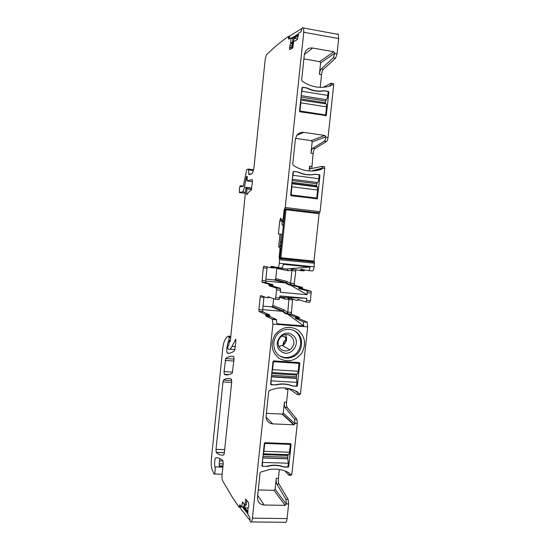 <?xml version="1.0" encoding="UTF-8"?>
<svg xmlns="http://www.w3.org/2000/svg" width="550" height="550" viewBox="0 0 550 550"><rect width="100%" height="100%" fill="white"/><g stroke="black" fill="none" stroke-linecap="round" stroke-linejoin="round"><path stroke-width="0.82" d="M275.254 384.869L271.129 384.801L270.634 384.402L275.069 384.918C281.146 383.316 286.976 383.659 292.566 385.942L296.594 386.176L297 382.381L296.381 378.187L271.418 376.661M270.985 384.684L271.315 377.637M296.697 374.103L296.381 378.187M271.851 372.549L296.814 374.11C297.44 374.309 297.901 373.361 298.189 371.271L299.035 363.378L297.591 362.484M271.879 372.274L272.58 369.648L273.419 361.68L273.034 361.412M273.419 361.68L299.035 363.378M266.633 466.29L262.488 466.414L261.979 465.754L262.343 466.228L266.427 466.352L270.084 465.506C274.918 464.75 279.524 465.211 283.903 466.874L287.925 466.998L288.324 463.237L287.746 458.707L262.817 457.882M262.343 466.228L262.687 459.078M287.994 454.658L287.746 458.707M263.244 453.805L288.179 454.664C288.778 455.084 289.224 454.266 289.506 452.224L290.345 444.393L289.623 443.644M263.251 453.764L263.924 451.323L264.763 443.417L264.433 443.039M264.763 443.417L290.345 444.393M292.181 180.565L316.862 183.762L317.357 182.511C318.044 182.167 318.546 180.902 318.842 178.716L319.261 174.838L315.219 174.302C309.196 175.519 303.346 174.742 297.674 171.971L293.576 171.428L292.414 178.42M316.862 183.762L316.669 185.542L291.995 182.359M291.851 183.728L317.391 187.007L316.752 186.546L316.669 185.542M291.83 183.893L291.947 186.773L291.087 194.886L290.661 194.954M317.391 187.007L317.632 190.046L316.766 198.083L313.369 198.522M316.766 198.083L291.087 194.886M319.261 174.838L319.949 175.464L317.329 198.777L291.156 195.766L290.647 195.092L293.102 171.909L293.576 171.428M301.022 97.116L325.731 101.042L326.239 99.646C326.961 99.069 327.47 97.666 327.779 95.439L328.199 91.527L324.156 90.867C318.12 91.926 312.262 90.977 306.584 88.014L302.479 87.347L301.29 94.573M325.731 101.042L325.538 102.836L300.829 98.924M325.6 103.737L325.538 102.836M325.793 103.84L300.706 100.086L300.843 102.829L299.97 111.011L299.537 111.244M326.37 104.136L326.556 106.865L325.683 114.971L324.383 115.569M325.683 114.971L299.97 111.011M328.199 91.527L328.893 92.111L326.288 115.576L300.053 111.829L299.537 111.134L302.012 87.752L302.479 87.347M293.494 330.337L294.793 331.121C303.27 336.469 302.239 350.996 293.074 355.726C288.496 358.126 283.993 358.139 279.565 355.774M292.318 334.868C302.644 341.344 291.191 358.751 281.311 351.539C270.861 345.077 282.487 327.539 292.318 334.868M279.744 355.898C271.638 350.886 271.886 337.198 280.211 331.836C285.491 328.536 290.689 328.453 295.79 331.595C304.301 336.964 303.263 351.56 294.051 356.311C289.121 358.868 284.35 358.724 279.744 355.898M281.483 349.649C284.151 351.292 286.907 351.347 289.747 349.814L290.737 349.133C295.006 344.486 294.951 340.072 290.572 335.885C287.746 334.139 284.852 334.153 281.896 335.933C277.592 339.639 276.973 343.784 280.032 348.37L281.483 349.649M297.763 329.931C289.121 325.291 281.518 326.961 274.959 334.943C270.139 344.135 271.501 351.911 279.049 358.291C287.746 362.801 295.316 361.082 301.744 353.127C306.501 344.059 305.174 336.325 297.763 329.931M285.581 334.613C287.423 338.511 286.736 341.976 283.518 345.008L278.816 346.507M284.226 340.945L284.322 341.591L284.226 340.945L285.202 340.636L286.055 339.247L286.433 339.446C286.406 337.865 285.636 336.944 284.13 336.683L282.906 336.586L281.992 335.871M286.433 339.446L285.581 340.835L284.604 341.151M284.322 341.591L283.518 345.008M283.669 343.564L283.298 343.351L283.147 344.795M283.298 343.351L283.896 341.866L284.268 342.072M283.944 341.385L283.896 341.866M286.055 339.247L284.9 336.868M281.793 335.995L282.315 336.353M297.784 394.714L299.839 394.824L300.527 393.449L307.684 326.865L307.223 322.286L303.291 321.97L303.793 325.923L277.001 323.792L276.272 319.447L272.264 319.124L272.917 324.108L252.409 518.148C252.003 521.276 251.405 522.534 250.628 521.923L250.092 521.297L249.858 517.406L247.837 514.415L247.968 508.716L248.827 505.732L248.497 502.487L245.582 499.043L245.08 505.058L242.461 501.861L241.587 507.004L239.848 504.817L239.511 505.636L240.508 505.649L240.309 508.104L249.92 520.334M307.223 322.286L303.291 321.97M337.535 33.921L338.429 34.43L338.676 38.582L337.026 53.927L335.548 58.266L323.338 69.314C322.486 70.29 321.887 72.084 321.544 74.704L320.189 87.354M333.293 83.566L333.685 85.044L328.041 137.493C327.766 139.549 327.291 140.869 326.611 141.446L314.861 148.589C314.043 149.297 313.466 150.941 313.122 153.519L311.781 168.479M322.218 166.403L324.61 166.87L324.727 168.341L320.066 211.702L318.876 213.647M263.271 267.816L267.018 268.187L265.684 280.851L265.911 282.618L262.041 282.143L263.271 267.816L263.842 266.241L270.566 267.616L271.246 266.289L277.709 267.561C278.438 267.431 278.981 266.007 279.345 263.306L279.538 258.472L314.291 262.02L313.761 261.085M314.291 262.02L314.139 266.798C313.768 269.466 313.163 270.861 312.324 270.978L308.461 270.6M302.521 288.124L298.712 287.767L298.939 288.558L302.754 288.915L302.294 287.334L294.546 285.292L294.264 283.539L290.586 283.188L291.926 270.634L292.552 269.081L300.245 270.545L300.623 269.892L304.432 270.27L304.556 269.885M304.432 270.27L304.047 270.916L300.245 270.545M294.264 283.539L295.921 269.72M302.754 288.915L311.149 291.294L310.496 300.706L309.774 302.301L305.91 301.957M288.846 299.544L287.671 313.761L295.377 317.034L299.179 317.35L291.349 314.064L292.518 299.867L288.846 299.544L289.472 298.059L297.041 300.561L297.791 299.344L305.834 301.95L306.549 300.355L310.496 300.706M299.179 317.35L299.447 318.828L295.639 318.519L302.919 321.606M295.728 318.608L299.447 318.828M299.537 318.918L306.852 321.922M289.238 475.276L291.191 475.331L291.851 474.155L297.296 423.5L296.821 419.306L287.121 407.406C286.543 406.333 286.357 404.587 286.557 402.167L288.104 388.417M279.366 469.507L278.417 478.369C278.211 480.913 278.403 482.811 279.001 484.069L288.145 499.373L288.647 503.944L286.399 503.91L285.127 505.368L264.131 505.017C259.669 504.481 257.455 501.916 257.489 497.31L260.054 473.089L260.81 472.058L269.727 469.466C276.739 468.511 283.195 469.638 289.094 472.856L289.616 473.914L288.942 475.269L285.099 471.013M252.409 518.148L287.072 518.574L288.647 503.944M287.072 518.574C286.653 521.661 285.986 522.906 285.072 522.301L251.357 521.936M288.771 388.554L297.591 394.701L298.293 393.147L294.827 390.534M287.911 389.503L285.773 389.379L285.918 388.08M285.773 389.379L286.021 388.094M287.189 407.502L285.038 407.392L294.573 419.203L295.048 423.397L294.133 424.786L272.752 423.899C268.283 423.232 266.069 420.578 266.104 415.917L268.689 391.49L269.452 390.466C279.455 386.567 288.894 387.097 297.77 392.061L298.293 393.147M266.372 413.359L282.418 414.074L283.25 413.071L284.426 402.057L286.557 402.167M285.038 407.392L284.976 407.303C284.398 406.223 284.219 404.47 284.426 402.057M258.266 489.961L273.934 490.304L275.117 489.239L276.286 478.314L278.417 478.369M279.001 484.069L276.856 484.014L285.911 499.331L286.399 503.91M276.856 484.014C276.265 482.756 276.072 480.858 276.286 478.314M283.827 220.907L281.738 220.667L283.188 218.646L284.103 210.011L285.237 207.529L303.765 32.237L303.607 28.05L302.844 27.562L302.204 27.906L301.104 31.701L298.732 33.131L297.426 39.517L293.59 41.724L292.799 47.967L290.043 49.472M292.806 47.898L289.554 47.328L289.657 49.411M289.554 47.328L290.654 43.306L290.971 38.184L292.985 38.548M239.511 505.636L239.113 507.279L232.066 496.87L222.516 480.576C222.008 479.284 221.877 477.146 222.124 474.162L223.183 463.987L222.922 460.756C220.502 458.473 218.116 457.504 215.758 457.848C214.851 457.751 214.211 464.826 214.94 466.909C215.621 468.848 214.83 475.406 214.087 474.018L212.025 469.425C211.2 466.998 211.021 463.127 211.475 457.813L222.674 349.319C223.094 345.455 223.719 342.588 224.558 340.732C225.761 338.202 226.971 336.683 228.195 336.167L229.006 336.71L228.944 340.361L228.566 341.667L228.236 341.529L226.909 347.786C226.683 350.309 226.779 352.055 227.191 353.024L227.459 353.258C229.673 353.513 232.052 352.66 234.589 350.68L235.861 341.942L235.702 339.254L231.969 346.404C230.684 349.058 229.481 349.958 228.374 349.099L227.769 348.597L227.782 346.864L228.793 344.733L229.474 341.082L229.914 341.646L230.416 340.12L245.747 189.571L246.228 187.763L246.84 187.701L246.737 194.776L248.923 191.874L251.151 190.163L252.484 181.857L252.189 179.527L247.108 180.874L247.252 176.357L246.462 176.584L244.379 187.165C243.808 190.025 243.189 191.599 242.529 191.881L239.271 192.459L239.456 188.499C239.855 186.182 240.268 185.268 240.694 185.749L240.976 186.78L243.114 186.23L243.478 185.281L246.764 169.476L248.469 169.077L248.916 174.597L251.694 173.917C252.752 173.154 253.564 170.479 254.141 165.907L265.072 60.679C265.457 57.592 266.028 55.536 266.798 54.512C273.371 47.967 280.617 41.91 288.53 36.341L288.592 39.084L290.971 38.184M262.845 311.802L259.098 311.493L258.885 309.664L262.625 309.98L262.845 311.802L269.582 314.916L269.803 316.408L265.994 316.174L272.264 319.124M265.918 316.092L265.808 315.343L269.692 315.659M259.098 311.493L265.629 314.511L265.808 315.343M258.885 309.664L260.205 297.021L260.769 295.515L267.369 297.949L268.043 296.711L275.069 299.248L275.715 297.626L276.533 289.877L280.569 290.249L280.349 292.298L307.154 294.718L290.386 285.072L288.812 284.928L285.333 282.913L286.433 282.59L275.137 279.641L274.093 279.943L265.863 279.166M262.164 282.267L268.819 284.226L269.191 285.814L276.265 287.952L276.533 289.877M279.538 258.472L279.118 257.201L279.978 257.29M280.864 218.24L279.771 220.88L278.389 233.998L280.005 234.039L278.685 246.503L280.026 248.6L279.118 257.201M280.734 218.219L281.738 220.667M224.056 371.607L225.734 358.538C228.36 356.476 231.034 355.795 233.75 356.496L234.046 359.377L232.265 373.072C229.405 374.956 226.751 375.396 224.304 374.399L224.056 371.607L232.664 372.137M222.984 381.947L223.506 380.071C226.091 378.331 228.731 378.001 231.406 379.067L231.694 382.03L224.304 453.159L223.761 454.96C221.045 455.517 218.536 454.671 216.232 452.43L216.012 449.398L222.984 381.947L231.653 382.449M266.832 466.544L270.229 465.774C274.972 465.039 279.496 465.458 283.8 467.053L288.179 467.177L288.709 466.62L291.101 444.283L290.599 443.685L264.997 442.702L264.364 443.272L261.972 465.809L262.488 466.414M275.481 385.055C281.373 383.556 287.038 383.886 292.469 386.045L292.036 385.729M271.129 384.801L270.621 384.182L273.027 361.446L273.666 360.896L299.303 362.601L299.805 363.22L297.385 385.743L296.759 386.293L292.469 386.045M269.803 316.408L276.272 319.447M303.793 325.923L287.32 313.94L285.739 313.809L282.322 311.307L283.113 311.163L286.543 313.658L285.739 313.809M262.659 309.657L282.322 311.307L271.26 306.79L263.031 306.096M239.243 507.286L240.377 507.299M222.881 466.902L219.457 466.799L219.189 463.602L219.89 458.569M288.633 36.355L289.623 36.534M311.252 171.009L322.465 168.039L324.727 168.341M322.451 168.224L321.695 169.214C311.829 172.487 302.363 171.208 293.281 165.378L292.744 164.203L295.398 139.136L296.828 135.341C298.595 133.045 300.891 132.055 303.717 132.364L296.842 135.321M295.522 138.353L311.231 140.621L324.816 135.458L303.717 132.364M324.816 135.458L325.82 136.826L312.187 141.914L310.977 153.223C311.314 150.638 311.891 148.995 312.709 148.287L324.356 141.116L326.611 141.446M324.356 141.116C325.029 140.539 325.511 139.219 325.786 137.163L325.82 136.826M328.666 86.419L331.423 84.666L333.685 85.044M331.403 84.851L330.646 85.834C320.767 88.866 311.286 87.306 302.197 81.153L301.661 79.949L304.343 54.656L305.422 51.391C307.168 48.751 309.588 47.637 312.675 48.042L304.363 54.491M303.889 58.898L319.66 61.621L333.802 51.776L312.675 48.042M333.802 51.776L334.799 53.185L320.616 62.948L319.399 74.346C319.743 71.72 320.334 69.926 321.179 68.942L333.293 57.867L335.548 58.266M333.293 57.867L334.799 53.185M328.391 91.417L324.087 90.716C318.23 91.685 312.544 90.764 307.024 87.945L302.658 87.237M319.447 174.797L315.143 174.226C309.299 175.347 303.621 174.591 298.107 171.964L293.741 171.38M319.66 61.621L320.616 62.948M331.423 84.666L331.038 83.194L323.276 87.292M311.231 140.621L312.187 141.914M322.465 168.039L322.107 166.389L310.124 168.816L309.595 166.21L309.086 170.926M277.771 267.568L281.724 267.953C282.384 267.891 282.906 266.688 283.298 264.337L310.111 267.025C309.698 269.349 309.127 270.538 308.392 270.593L301.001 269.239L300.623 269.892M290.586 283.188L290.868 284.948L298.492 286.983L298.712 287.767M298.939 288.558L307.038 290.771L307.154 294.718M275.131 299.255L279.097 299.606L279.964 295.934L306.769 298.32L306.549 300.355M295.377 317.034L295.639 318.519M270.566 267.616L274.443 268.001L274.883 267.004M267.018 268.187L267.293 266.949M265.911 282.618L272.697 284.584L268.819 284.226M269.191 285.814L273.082 286.172L272.697 284.584M273.082 286.172L280.287 288.317L280.569 290.249M262.625 309.98L263.952 297.351L260.205 297.021M287.32 313.94L287.492 312.304L286.543 313.658M287.492 312.304L284.061 309.836L283.113 311.163M324.087 90.716L323.668 90.949M315.026 186.326L314.985 186.697M315.143 174.226L313.493 174.604M310.111 267.025L286.811 268.957L287.403 269.143L288.214 270.724L276.801 268.421L275.729 278.561L275.131 279.641M267.266 267.025L268.043 267.101M274.67 267.754L286.811 268.957M306.769 298.32L283.8 297.385L285.196 299.138L288.874 299.303L287.471 297.522M279.847 297.034L283.8 297.385M265.664 281.071L285.333 282.913L274.093 279.943M270.435 285.931L269.019 285.024M292.126 268.751L291.947 270.394L290.551 268.593M290.386 285.072L290.565 283.436L289.747 284.714L288.812 284.928M290.565 283.436L287.072 281.456L286.433 282.59M288.874 299.303L289.046 297.66M284.061 309.836L272.896 305.401L272.209 306.543L271.26 306.79M272.896 305.401L273.597 298.719M276.781 267.967L276.801 268.421M246.716 500.376L246.324 505.079L245.08 505.058M279.971 246.606L281.284 234.183L280.005 234.039M248.249 507.946L244.915 507.897L247.864 511.541M244.984 504.941L244.915 507.897M247.851 512.806L243.843 507.815L244.166 503.944M247.837 513.824L242.199 506.77M283.718 221.911L282.136 221.959L281.875 224.448L283.284 226.022M280.39 242.653L281.641 241.574M281.208 245.685L280.081 245.589M281.201 245.719L280.081 245.596M285.959 209.729L284.996 209.818L279.95 257.586L280.885 257.723L285.959 209.729L319.089 213.675L313.988 261.106L280.885 257.723M292.957 46.688L292.559 46.619L294.14 38.28L297.956 36.025L297.921 36.596M297.502 38.885L294.14 38.28M292.903 47.149L291.919 46.977L292.559 46.619M298.306 34.705L293.081 37.826L291.919 46.977M301.895 28.497L289.692 36.004L289.341 38.789M291.308 38.246L298.457 33.956M271.391 380.854L297 382.381M296.175 376.798L271.562 375.279M271.748 373.526L296.361 375.052M298.189 371.271L272.58 369.648M262.749 462.433L288.324 463.237M287.554 457.201L262.976 456.376M263.161 454.637L287.739 455.476M289.506 452.224L263.924 451.323M318.842 178.716L293.157 175.34M292.325 179.252L317.357 182.511M291.947 186.773L317.632 190.046M327.779 95.439L302.06 91.293M301.173 95.652L326.239 99.646M300.843 102.829L326.556 106.865M307.684 326.865L272.917 324.108M300.527 393.449L298.272 393.326M272.752 423.899L266.069 417.141M293.755 424.834L282.061 414.116M295.006 423.727L283.25 413.071M296.759 419.224L294.518 419.121M297.296 423.5L295.048 423.397M291.851 474.155L289.603 474.093M289.616 473.914L288.386 472.471M264.131 505.017L257.696 495.371M285.113 505.368L273.934 490.304L285.127 505.368M286.364 504.233L275.117 489.239M288.145 499.373L285.911 499.331M297.385 385.743L296.691 385.241M298.719 362.56L299.805 363.22M284.474 340.863L284.845 341.069M265.994 316.174L269.885 316.498M243.368 502.968L242.371 502.954M243.437 503.058L242.364 503.037M241.732 506.763L243.925 506.797M241.649 507.011L243.904 507.045M239.442 506.467L240.446 506.488M215.758 457.848L218.02 457.923M214.94 466.909L222.853 467.143M223.059 461.01L219.367 460.893M219.189 463.808L223.19 463.932M222.977 465.953L219.292 465.843M219.312 465.987L222.963 466.098M228.298 336.188L230.594 336.353M228.979 336.676L230.574 336.793M229.082 337.501L230.532 337.604M228.944 340.361L230.388 340.464M228.635 341.674L229.171 341.708M227.081 346.115L227.906 346.177M226.909 347.786L227.693 347.841M227.459 353.258L228.044 353.293M235.269 339.405L235.778 339.446M231.969 346.404L235.373 346.644M229.907 349.202L235.022 349.559M229.474 341.082L230.278 341.144M229.721 341.275L230.237 341.309M246.792 187.639L251.797 188.265M246.867 188.925L251.508 189.502M246.593 193.861L247.472 193.971M247.204 180.943L252.505 181.617M246.854 176.619L247.314 176.681M246.634 176.688L247.321 176.777M245.994 177.808L247.239 177.973M245.843 179.245L247.108 179.403M245.781 179.706L247.06 179.871M244.379 187.165L251.824 188.1M242.529 191.881L245.479 192.246M239.436 192.583L245.431 193.318M288.681 37.318L289.506 37.462M288.571 38.184L289.403 38.328M290.929 37.874L293.026 38.252M292.483 42.515L290.785 42.212M292.476 42.604L290.778 42.302M292.346 43.608L290.654 43.306M292.318 43.828L290.606 43.526M292.05 45.966L289.912 45.588M292.834 47.692L289.582 47.121M291.005 48.943L289.527 48.689M290.366 49.294L289.596 49.163M303.765 32.237L338.676 38.582M325.786 137.163L328.041 137.493M334.764 53.529L337.026 53.927M285.237 207.529L320.066 211.702M321.179 68.942L323.338 69.314M319.399 74.346L321.544 74.704M312.709 148.287L314.861 148.589M310.977 153.223L313.122 153.519M309.595 166.21L311.74 166.499M284.79 208.759L319.564 212.912M284.549 208.787L319.289 212.933M284.103 210.011L284.969 210.114M283.188 218.646L284.054 218.749M283.023 219.216L283.993 219.333M283.821 220.928L281.71 220.688M283.821 220.969L281.442 220.694M281.132 218.941L280.294 218.845M281.229 219.546L280.087 219.416M283.779 221.341L279.771 220.88M281.105 246.641L279.984 246.524M279.008 246.524L281.098 246.744L278.981 246.503M279.978 248.022L280.947 248.126M280.026 248.6L280.892 248.689M279.304 258.438L314.016 261.979M279.723 259.717L314.524 263.251M279.345 263.306L314.139 266.798M291.926 270.634L295.597 270.992M294.546 285.292L290.868 284.948M302.294 287.334L298.492 286.983M307.038 290.771L310.977 291.136M307.368 292.689L311.321 293.047M275.715 297.626L279.751 297.983M300.513 300.231L297.413 299.956M287.519 312.063L291.191 312.373M291.466 314.181L287.788 313.878M299.09 317.261L295.288 316.951M295.508 317.776L299.317 318.093M225.211 360.463L233.874 361.034M225.734 358.538L234.073 359.095M224.304 374.399L228.834 374.674M223.506 380.071L231.749 380.559M216.012 449.398L224.668 449.701M216.232 452.43L224.352 452.705M240.866 186.526L241.608 186.615M248.6 169.868L253.344 170.486M248.779 173.8L251.116 174.103M270.903 266.956L274.794 267.341M265.684 280.851L261.938 280.5M272.889 285.381L269.005 285.017M276.265 287.952L280.287 288.317M270.428 297.571L267.706 297.33M269.507 314.827L265.629 314.511M315.562 170.713L321.695 169.214M325.414 115.727L326.411 115.273M328.893 92.111L328.089 92.551M315.081 198.736L317.488 198.426M319.949 175.464L319.172 175.636M291.947 270.394L288.214 270.724M288.709 466.62L288.042 465.864M290.51 443.678L291.101 444.283M285.196 299.138L279.819 297.296M287.072 281.456L275.729 278.561M296.581 378.414L271.391 376.881M296.312 378.111L271.425 376.585M287.822 458.803L262.804 457.978M287.719 458.672L262.817 457.848M291.885 183.356L316.752 186.546M294.051 356.311L293.074 355.726M289.747 349.814L282.191 345.448M276.595 319.811L272.58 319.488M294.133 424.786L282.418 414.074M296.821 419.306L294.573 419.203M297.021 386.244L296.615 385.949M285.202 340.636L285.581 340.835M287.121 407.406L284.976 407.303M219.299 465.905L222.97 466.015M219.333 466.159L222.942 466.263M214.472 474.024L222.117 474.231M229.006 336.71L230.574 336.827M227.191 353.024L229.522 353.183M229.804 341.371L230.209 341.399M246.84 187.701L251.79 188.32M288.668 36.417L289.623 36.589M290.943 37.909L293.019 38.28M303.607 28.05L338.429 34.43M331.334 83.346L333.596 83.717M309.767 168.575L310.702 168.699M322.355 166.561L324.61 166.87M279.991 248.043L280.947 248.146M279.194 258.328L313.892 261.869M279.647 258.582L314.421 262.13M294.408 285.168L290.73 284.824M302.397 287.43L298.588 287.072M298.836 288.468L302.651 288.819M307.202 290.936L311.149 291.294M291.349 314.064L287.671 313.761M224.208 374.296L229.123 374.598M216.191 452.375L224.359 452.65M240.694 185.749L243.251 186.072M248.469 169.077L253.522 169.744M248.916 174.597L249.37 174.659M265.794 282.494L262.041 282.143M272.786 284.68L268.902 284.322M269.101 285.718L272.993 286.082M276.409 288.111L280.438 288.482M262.742 311.685L258.995 311.376M265.705 314.593L269.582 314.916M330.254 85.958L331.183 85.429M314.043 170.892L322.163 168.891M325.82 115.789L326.288 115.576M316.394 198.894L317.329 198.777M289.747 284.714L286.254 282.707M283.326 311.039L272.209 306.543"/></g></svg>
